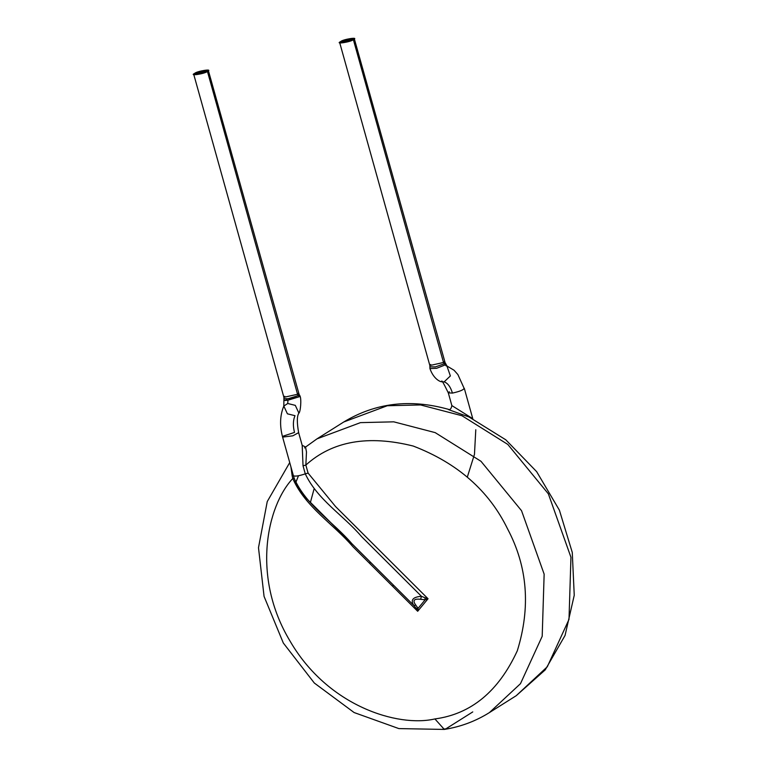 <?xml version="1.0" encoding="UTF-8"?>
<svg xmlns="http://www.w3.org/2000/svg" width="768" height="768" viewBox="0 0 768 768"><rect width="100%" height="100%" fill="white"/><g stroke="black" fill="none" stroke-linecap="round" stroke-linejoin="round"><path stroke-width="1.15" d="M207.418 71.395C213.869 68.39 196.579 71.136 194.659 73.411C188.198 76.406 205.498 73.67 207.418 71.395L193.757 74.438L194.659 73.411L208.32 70.368L207.418 71.395L297.562 394.272L298.464 393.245L297.562 394.272L207.418 71.395M193.757 74.438L283.901 397.315L297.562 394.272L283.901 397.315L284.803 396.288M283.901 397.315L283.92 398.659L289.459 398.784L298.272 395.606L299.117 394.387L208.32 70.368M298.57 395.395L299.299 396.739L297.562 394.272L298.272 395.606L286.378 399.264M299.299 396.739L299.971 395.894L299.299 396.739L287.971 400.195L299.299 396.739M283.93 398.65L283.901 400.176L287.971 400.195L284.966 400.502M353.357 39.61C359.808 36.614 342.518 39.35 340.598 41.635C334.138 44.63 351.437 41.885 353.357 39.61L339.696 42.653L340.598 41.635L354.259 38.592L353.357 39.61L443.501 362.486L444.403 361.469L443.501 362.486L353.357 39.61M294.989 415.68C293.03 420.394 292.867 425.971 294.509 432.422C292.867 425.971 293.03 420.394 294.989 415.68L287.414 413.818L283.814 406.08L287.722 403.498L287.971 400.195L287.722 403.498L295.296 405.36L298.896 413.098L295.296 405.36L287.722 403.498L283.814 406.08L283.901 400.176M339.696 42.653L429.85 365.53L443.501 362.486L429.85 365.53L430.742 364.512M283.814 406.08C279.965 415.363 279.562 425.702 282.614 437.107L292.848 435.811L298.637 432.634L292.848 435.811L282.614 437.107L283.613 435.984L294.509 432.422M294.24 478.435L292.781 478.512L294.24 478.435C306.259 505.68 333.072 521.76 351.869 543.686L413.846 605.472L415.814 605.155C412.33 600.451 413.942 598.502 420.643 599.309L421.44 596.294C412.81 597.005 410.285 600.067 413.846 605.472L416.189 608.294L418.061 608.362L415.814 605.155L413.846 605.472C410.285 600.067 412.81 597.005 421.44 596.294L420.643 599.309L425.155 599.789L424.915 597.744L421.44 596.294L361.546 536.582C343.421 515.251 317.597 499.968 305.28 473.856L303.034 465.821L302.179 445.334L298.637 432.634C296.832 422.448 296.918 415.939 298.896 413.098C300.442 412.234 301.68 399.235 299.971 395.894L299.117 394.378M424.915 597.744L428.035 598.752L335.597 506.592L308.093 473.107L305.28 473.856C317.597 499.968 343.421 515.251 361.546 536.582L421.44 596.294L424.915 597.744L425.155 599.789L418.061 608.362L425.155 599.789L420.643 599.309C413.942 598.502 412.33 600.451 415.814 605.155L418.061 608.362L417.677 611.27L352.934 546.72C333.293 523.824 305.261 507.024 292.781 478.512L292.186 475.939L293.395 475.718C294.96 476.582 298.925 475.968 305.28 473.856C298.925 475.968 294.96 476.582 293.395 475.718L292.186 475.939L292.781 478.512C305.261 507.024 333.293 523.824 352.934 546.72L417.677 611.27L416.189 608.294L417.677 611.27L418.061 608.362L416.189 608.294L413.875 605.501M444.605 363.562L445.315 364.867L443.501 362.486L444.211 363.821L435.408 366.893L429.878 366.845L435.408 366.893L444.211 363.821L445.094 362.64L354.259 38.592M293.395 475.718L282.614 437.107M305.28 473.856L308.093 473.107L305.856 465.062L303.034 465.821L305.28 473.856M302.237 446.035L303.034 465.821L305.856 465.062L308.093 473.107L335.597 506.592L428.035 598.752L417.677 611.27L428.035 598.752L425.155 599.789M445.315 364.867L445.882 363.888L445.315 364.867L436.598 368.304L429.926 368.573C433.574 378.998 440.17 381.84 441.773 381.773L444.144 381.878L450.374 375.946L446.947 366.058L450.374 375.946L444.144 381.878L441.763 381.773C441.293 379.19 443.472 382.896 448.31 392.88L452.438 393.091C460.186 391.363 464.045 389.712 464.026 388.128L457.901 374.573L454.08 370.262L446.87 365.952M294.086 477.965L293.779 476.995M292.781 478.512C266.976 505.93 251.184 576.605 290.064 641.117C327.84 706.272 397.997 727.565 434.909 718.934C471.13 714.067 498.595 691.354 517.296 650.803C530.794 607.219 527.568 566.611 507.61 528.97C488.995 490.723 457.526 463.085 413.213 446.045C368.17 434.774 332.381 441.11 305.856 465.062C332.381 441.11 368.17 434.774 413.213 446.045C457.526 463.085 488.995 490.723 507.61 528.97C527.568 566.611 530.794 607.219 517.296 650.803C498.595 691.354 471.13 714.067 434.909 718.934C397.997 727.565 327.84 706.272 290.064 641.117C251.184 576.605 266.976 505.93 292.781 478.512M448.598 409.642L469.037 416.995L505.776 439.795L536.659 471.667L559.392 510.173L572.266 552.422L574.243 595.248L565.056 635.443L545.232 669.869L516.23 695.693L547.277 666.797L569.002 619.392L570.95 557.27L548.352 493.834L507.802 444.422L461.99 415.738L420.576 404.947L387.274 405.744L420.576 404.947L461.99 415.738L507.802 444.422L548.352 493.834L570.95 557.27L569.002 619.392L547.277 666.797L516.23 695.693L489.427 712.579L520.474 683.683L542.198 636.278L544.147 574.157L521.549 510.72L480.998 461.309L435.187 432.624L393.773 421.834L360.47 422.63L316.992 438.854L360.47 422.63L393.773 421.834L435.187 432.624L480.998 461.309L521.549 510.72L544.147 574.157L542.198 636.278L520.474 683.683L489.427 712.579C475.68 721.2 460.646 726.816 444.326 729.427L434.909 718.934L444.326 729.427L445.958 728.803L444.326 729.427L398.861 728.592L354.106 712.541L314.323 683.03L283.325 643.027L264.067 596.41L258.49 547.699L267.245 501.562L289.728 462.576M442.464 729.302L445.958 728.803L472.762 711.917L445.958 728.803M292.186 475.939L290.909 466.79M305.558 447.082L306.48 451.968L305.856 465.062M464.026 388.128C464.045 389.712 460.186 391.363 452.438 393.091C450.518 386.813 447.754 383.078 444.144 381.878C447.754 383.078 450.518 386.813 452.438 393.091L448.31 392.88L449.299 391.757M387.274 405.744L343.795 421.968L387.274 405.744M393.888 585.571L392.179 585.84L393.888 585.571M369.994 563.731L370.042 561.802L369.994 563.731M448.31 392.88L451.853 405.581L471.869 418.118M310.426 502.358L314.006 489.158M295.795 482.477L298.474 475.776M475.786 429.744L474.47 454.31L467.338 477.024M429.936 368.573L429.85 365.53M413.808 605.443L306.662 498.614C300.691 492.73 296.275 485.107 293.405 475.738M445.085 362.63L447.11 366.25L445.834 365.645M304.531 447.907L305.664 447.034L302.179 445.334M451.853 405.581C451.21 408.931 450 410.16 448.205 409.267C410.141 398.669 375.341 402.902 343.795 421.968L316.992 438.854L305.51 447.101M472.8 418.762L464.323 388.416"/></g></svg>

